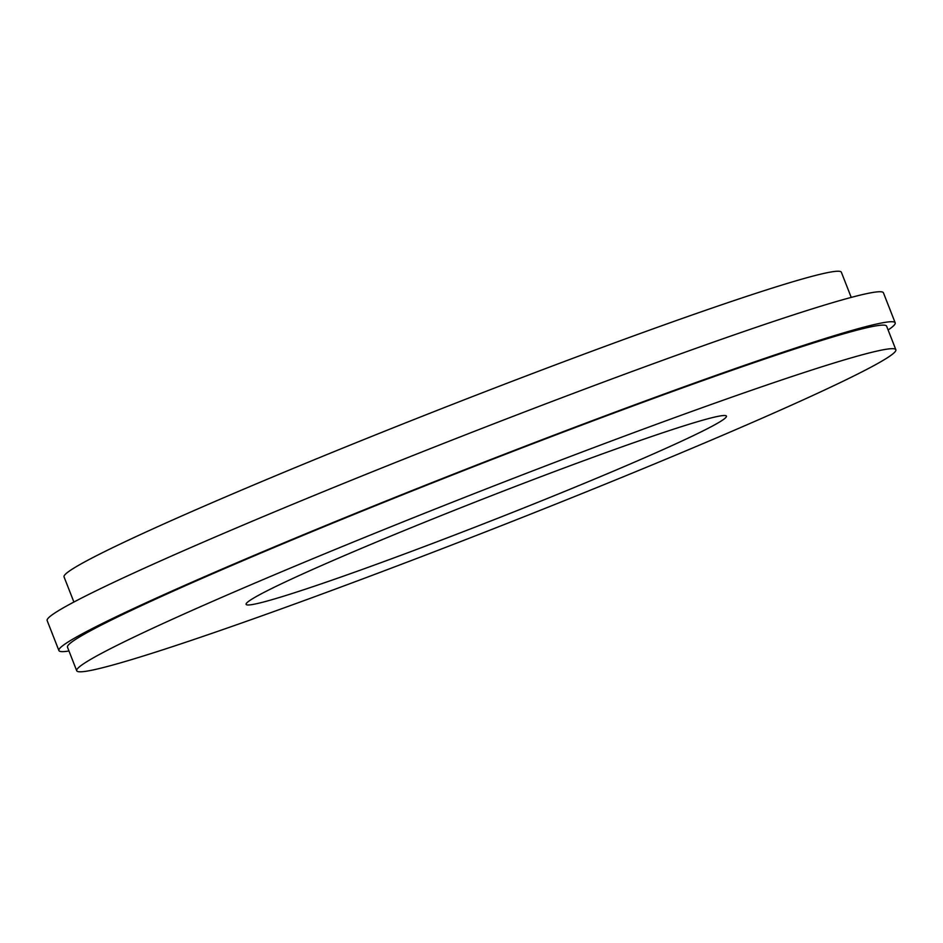 <?xml version="1.0" encoding="UTF-8"?>
<svg xmlns="http://www.w3.org/2000/svg" width="943" height="943" viewBox="0 0 943 943"><rect width="100%" height="100%" fill="white"/><g stroke="black" fill="none" stroke-linecap="round" stroke-linejoin="round"><path stroke-width="1.41" d="M68.969 651A449.104 20.298 -21.4 0 1 58.902 650.552A449.104 20.298 -21.4 0 1 235.809 563.195A449.104 20.298 -21.4 0 1 666.123 393.314A449.104 20.298 -21.4 0 1 895.19 322.812A449.104 20.298 -21.4 0 1 888.106 329.979M58.902 650.552L47.15 620.565A449.104 20.298 -21.4 0 1 224.057 533.208A449.104 20.298 -21.4 0 1 654.371 363.326A449.104 20.298 -21.4 0 1 883.438 292.825L895.19 322.812M73.908 602.035L64.041 576.88A417.443 18.86 -21.4 0 1 228.477 495.676A417.443 18.86 -21.4 0 1 628.439 337.783A417.443 18.86 -21.4 0 1 841.368 272.244L851.223 297.41M624.844 466.302A257.946 11.658 158.6 0 0 726.452 416.122A257.946 11.658 158.6 0 0 594.88 456.624A257.946 11.658 158.6 0 0 347.719 554.189A257.946 11.658 158.6 0 0 246.111 604.369A257.946 11.658 158.6 0 0 377.683 563.867A257.946 11.658 158.6 0 0 624.844 466.302M249.989 585.19A439.898 19.886 158.6 0 0 76.713 670.756A439.898 19.886 158.6 0 0 301.088 601.693A439.898 19.886 158.6 0 0 722.574 435.301A439.898 19.886 158.6 0 0 895.85 349.735A439.898 19.886 158.6 0 0 671.475 418.798A439.898 19.886 158.6 0 0 249.989 585.19M895.85 349.735L886.62 326.172A439.898 19.886 158.6 0 0 662.245 395.235A439.898 19.886 158.6 0 0 240.76 561.627A439.898 19.886 158.6 0 0 67.483 647.193L76.713 670.756"/></g></svg>
